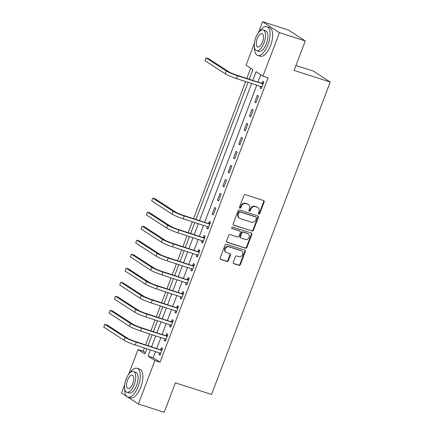 <?xml version="1.0" encoding="UTF-8"?>
<svg xmlns="http://www.w3.org/2000/svg" width="434" height="434" viewBox="0 0 434 434"><rect width="100%" height="100%" fill="white"/><g stroke="black" fill="none" stroke-linecap="round" stroke-linejoin="round"><path stroke-width="0.65" d="M258.74 214.201A0.83 0.738 123 0 0 259.738 213.658L264.187 201.956A1.183 1.058 123 0 0 263.59 200.53L245.34 194.665A1.183 1.058 123 0 0 243.908 195.441L239.465 207.143A0.83 0.738 123 0 0 240.886 207.598L241.461 206.085A3.792 3.385 123 0 1 246.04 203.6L247.564 204.094A3.792 3.385 123 0 1 248.286 204.436A3.792 3.385 123 0 1 249.469 208.656L248.894 210.17A0.83 0.738 123 0 0 250.315 210.631L250.89 209.112A3.792 3.385 123 0 1 255.469 206.633L256.993 207.121A3.792 3.385 123 0 1 257.715 207.468A3.792 3.385 123 0 1 258.897 211.689L258.322 213.202A0.83 0.738 123 0 0 258.74 214.201M258.382 213.929A0.83 0.738 123 0 0 259.282 213.365L263.731 201.664A1.183 1.058 123 0 0 263.568 200.524M239.525 207.87A0.83 0.738 123 0 0 240.431 207.3L241.006 205.787L241.461 206.085M248.953 210.897A0.83 0.738 123 0 0 249.854 210.333L250.429 208.819L250.89 209.112M233.259 262.266A1.183 1.058 123 0 0 233.855 263.693L238.971 265.337A1.183 1.058 123 0 0 240.403 264.561L245.34 251.568A1.183 1.058 123 0 0 244.743 250.141L226.499 244.277A1.183 1.058 123 0 0 225.067 245.053L220.13 258.046A1.183 1.058 123 0 0 220.727 259.472L226.911 261.458A1.183 1.058 123 0 0 228.338 260.682L230.454 255.121A1.183 1.058 123 0 0 229.857 253.695L226.792 252.707A3.168 2.826 123 0 1 226.185 252.42A3.168 2.826 123 0 1 225.349 248.552A3.168 2.826 123 0 1 229.027 246.816L241.044 250.678A3.168 2.826 123 0 1 241.646 250.966A3.168 2.826 123 0 1 242.481 254.839A3.168 2.826 123 0 1 238.803 256.57L236.801 255.93A1.183 1.058 123 0 0 235.369 256.706L233.259 262.266M258.355 32.783L262.57 21.7L288.388 30L305.276 40.959L294.089 70.411L330.236 82.031L211.553 394.468L175.401 382.853L164.215 412.3L138.397 404L121.509 393.041L124.629 384.828M305.276 40.959L279.458 32.664L262.944 76.134L256.098 71.691L252.827 80.295M155.584 351.535L153.229 357.746L160.075 362.189L268.109 77.794L262.944 76.134M160.075 362.189L154.911 360.529L138.397 404M251.98 231.089A1.183 1.058 123 0 0 253.413 230.313L258.349 217.32A1.183 1.058 123 0 0 257.753 215.893L239.508 210.029A1.183 1.058 123 0 0 238.076 210.805L233.139 223.798A1.183 1.058 123 0 0 233.736 225.224L251.525 230.796A1.183 1.058 123 0 0 252.957 230.02L257.894 217.022A1.183 1.058 123 0 0 257.731 215.888M251.845 234.441L246.908 247.44A1.183 1.058 123 0 1 245.476 248.215L227.232 242.346A1.183 1.058 123 0 1 226.635 240.919L228.745 235.358A1.183 1.058 123 0 1 230.177 234.582L237.577 236.964A1.183 1.058 123 0 0 239.009 236.188L240.414 232.499A1.183 1.058 123 0 0 239.818 231.072L232.114 228.593A0.83 0.738 123 0 1 232.7 227.053L251.248 233.015A1.183 1.058 123 0 1 251.845 234.441L251.389 234.148L246.452 247.141L246.908 247.44M260.742 74.708L257.991 81.955M256.798 85.091L204.723 222.192M203.53 225.327L199.396 236.21M198.202 239.351L194.069 250.234M192.875 253.375L188.741 264.257M187.548 267.398L183.414 278.281M182.22 281.422L178.086 292.304M176.893 295.445L172.759 306.328M171.566 309.469L167.432 320.352M166.238 323.493L162.104 334.375M160.911 337.516L156.777 348.399M260.731 86.355L260.107 87.988L261.252 88.726L263.807 81.993L262.668 81.256L261.973 83.084M257.34 95.279L254.78 102.012L255.924 102.749L258.48 96.017L257.34 95.279M252.013 109.303L249.458 116.035L250.597 116.773L253.152 110.041L252.013 109.303M246.686 123.327L244.13 130.059L245.27 130.797L247.825 124.064L246.686 123.327M241.358 137.35L238.803 144.083L239.942 144.82L242.498 138.088L241.358 137.35M236.031 151.374L233.476 158.101L234.615 158.844L237.17 152.112L236.031 151.374M230.704 165.397L228.148 172.124L229.288 172.868L231.843 166.135L230.704 165.397M225.376 179.421L222.821 186.148L223.96 186.891L226.521 180.159L225.376 179.421M220.049 193.445L217.494 200.172L218.633 200.915L221.194 194.182L220.049 193.445M214.721 207.468L212.166 214.195L213.306 214.938L215.866 208.206L214.721 207.468M207.457 226.591L206.839 228.219L207.978 228.962L210.539 222.23L209.394 221.486L208.7 223.32M202.13 240.615L201.512 242.243L202.656 242.986L205.211 236.253L204.067 235.51L203.372 237.344M196.803 254.639L196.184 256.266L197.329 257.009L199.884 250.277L198.745 249.534L198.045 251.367M191.475 268.662L190.857 270.29L192.002 271.033L194.557 264.301L193.418 263.557L192.718 265.391M186.153 282.686L185.53 284.313L186.674 285.057L189.229 278.324L188.09 277.581L187.396 279.415M180.826 296.71L180.202 298.337L181.347 299.08L183.902 292.348L182.763 291.605L182.068 293.438M175.499 310.728L174.875 312.361L176.02 313.098L178.575 306.371L177.435 305.628L176.741 307.462M170.171 324.751L169.553 326.384L170.692 327.122L173.247 320.395L172.108 319.652L171.414 321.48M164.844 338.775L164.226 340.408L165.365 341.146L167.92 334.419L166.781 333.675L166.086 335.504M159.517 352.799L158.898 354.432L160.037 355.169L162.593 348.442L161.453 347.699L160.759 349.527M250.7 68.187L246.838 78.37M245.644 81.505L193.564 218.6M192.376 221.741L188.237 232.624M187.049 235.765L182.909 246.648M181.721 249.789L177.582 260.671M176.394 263.812L172.26 274.695M171.067 277.836L166.933 288.719M165.739 291.86L161.605 302.742M160.412 305.883L156.278 316.766M155.084 319.907L150.951 330.789M149.757 333.93L145.623 344.813M144.43 347.949L143.187 351.225L145.385 352.652M251.286 73.867L249.246 79.145M245.959 87.89L243.371 94.601M240.631 101.914L238.044 108.625M235.304 115.938L232.716 122.648M229.977 129.961L227.389 136.672M224.649 143.985L222.062 150.696M219.322 158.009L216.767 164.741M213.995 172.032L211.407 178.743M208.667 186.056L206.085 192.767M203.34 200.079L200.758 206.79M198.018 214.103L195.973 219.376M192.691 228.127L190.645 233.4M187.363 242.15L185.318 247.423M182.036 256.174L179.991 261.447M176.709 270.198L174.669 275.471M171.381 284.221L169.341 289.494M166.054 298.245L164.014 303.518M160.726 312.268L158.687 317.542M155.399 326.287L153.359 331.565M150.072 340.31L148.032 345.589M330.236 82.031L313.348 71.067L295.961 65.48M262.57 21.7L279.458 32.664M128.589 374.396L138.023 349.565L144.869 354.008L146.871 348.735M143.187 351.225L138.023 349.565M249.279 79.156L252.903 69.614L246.056 65.171L254.395 43.221M148.065 345.6L152.198 334.712M153.392 331.576L157.526 320.688M158.719 317.552L162.853 306.664M164.047 303.529L168.18 292.641M169.374 289.505L173.508 278.617M174.701 275.481L178.835 264.594M180.029 261.458L184.162 250.575M185.356 247.434L189.49 236.552M190.678 233.411L194.817 222.528M196.005 219.387L248.085 82.292M150.424 349.875L148.065 356.086L154.911 360.529M251.633 83.431L199.559 220.532M198.365 223.667L194.231 234.55M193.038 237.691L188.904 248.573M187.71 251.715L183.577 262.597M182.383 265.738L178.249 276.621M177.056 279.762L172.922 290.644M171.728 293.785L167.595 304.668M166.401 307.809L162.267 318.692M161.074 321.833L156.94 332.715M155.752 335.856L151.612 346.739M153.229 357.746L148.065 356.086M260.107 87.988L261.377 88.395M254.78 102.012L256.049 102.419M249.458 116.035L250.722 116.442M244.13 130.059L245.394 130.466M238.803 144.083L240.067 144.489M233.476 158.101L234.74 158.513M228.148 172.124L229.412 172.537M222.821 186.148L224.09 186.555M217.494 200.172L218.763 200.579M212.166 214.195L213.436 214.602M206.839 228.219L208.108 228.626M201.512 242.243L202.781 242.649M196.184 256.266L197.454 256.673M190.857 270.29L192.126 270.697M185.53 284.313L186.799 284.72M180.202 298.337L181.472 298.744M174.875 312.361L176.144 312.768M169.553 326.384L170.817 326.791M164.226 340.408L165.49 340.815M158.898 354.432L160.162 354.838M257.715 207.468L257.259 207.17A3.792 3.385 123 0 0 256.532 206.828L256.993 207.121M250.429 208.819A3.792 3.385 123 0 1 255.013 206.334L256.532 206.828M248.286 204.436L247.83 204.137A3.792 3.385 123 0 0 247.109 203.796L247.564 204.094M241.006 205.787A3.792 3.385 123 0 1 245.584 203.307L247.109 203.796M233.302 224.937L251.525 230.796M256.472 218.074A0.83 0.738 123 0 0 256.055 217.076L240.035 211.928A0.83 0.738 123 0 0 239.036 212.47L238.429 214.065A3.792 3.385 123 0 0 239.606 218.291A3.792 3.385 123 0 0 240.333 218.633L251.281 222.154A3.792 3.385 123 0 0 255.865 219.675L256.472 218.074M256.212 217.152L255.756 216.854A0.83 0.738 123 0 0 255.599 216.783L256.055 217.076M239.606 218.291L239.15 217.993A3.792 3.385 123 0 1 237.973 213.772L238.575 212.172A0.83 0.738 123 0 1 239.579 211.629L255.599 216.783M226.798 242.058L245.02 247.917A1.183 1.058 123 0 0 246.452 247.141M240.045 231.181L239.59 230.883A1.183 1.058 123 0 0 239.362 230.774L231.767 228.333M245.259 239.432A3.168 2.826 123 0 0 248.937 237.702A3.168 2.826 123 0 0 248.102 233.828A3.168 2.826 123 0 0 247.494 233.541L243.262 232.179A1.183 1.058 123 0 0 241.83 232.955L240.431 236.644A1.183 1.058 123 0 0 241.027 238.071L245.259 239.432M248.102 233.828L247.646 233.53A3.168 2.826 123 0 0 247.038 233.242L247.494 233.541M240.799 237.962L240.344 237.669A1.183 1.058 123 0 1 239.975 236.346L241.375 232.657A1.183 1.058 123 0 1 242.807 231.881L247.038 233.242M251.389 234.148A1.183 1.058 123 0 0 251.226 233.009M241.646 250.966L241.19 250.673A3.168 2.826 123 0 0 240.588 250.385L241.044 250.678M226.185 252.42L225.729 252.127A3.168 2.826 123 0 1 224.893 248.253A3.168 2.826 123 0 1 228.572 246.523L240.588 250.385M220.293 259.185L226.45 261.165A1.183 1.058 123 0 0 227.883 260.389L229.998 254.829A1.183 1.058 123 0 0 229.836 253.689M233.421 263.4L238.516 265.038A1.183 1.058 123 0 0 239.948 264.263L244.884 251.27A1.183 1.058 123 0 0 244.722 250.13M263.113 83.827L236.362 75.001A6.033 0.64 -159.2 0 1 228.913 71.86L208.624 58.693L206.042 57.863L226.331 71.03A9.054 0.96 20.8 0 0 237.501 75.744L262.76 83.86M206.042 57.863L204.978 60.668L225.268 73.834A9.054 0.96 20.8 0 0 236.432 78.549L261.946 86.898M261.615 83.122L263.449 82.937M261.859 87.12L261.187 86.502M254.465 47.458A15.087 6.613 -72.2 0 0 257.65 55.411A15.087 6.613 -72.2 0 0 267.973 44.751A15.087 6.613 -72.2 0 0 266.883 26.686A15.087 6.613 -72.2 0 0 259.662 31.297M257.65 55.411L260.232 56.241A15.087 6.613 -72.2 0 0 270.556 45.581A15.087 6.613 -72.2 0 0 269.465 27.516L266.883 26.686M263.216 29.946L265.592 30.711A10.861 4.758 107.8 0 1 266.373 43.715A10.861 4.758 107.8 0 1 258.941 51.391L256.57 50.626A10.861 4.758 -72.2 0 0 263.997 42.95A10.861 4.758 -72.2 0 0 263.216 29.946A10.861 4.758 -72.2 0 0 255.783 37.617A10.861 4.758 -72.2 0 0 256.57 50.626M257.243 38.566A6.998 3.065 -72.2 0 0 257.747 46.948A6.998 3.065 -72.2 0 0 262.537 42.006A6.998 3.065 -72.2 0 0 262.033 33.624A6.998 3.065 -72.2 0 0 257.243 38.566M124.699 389.065A15.087 6.613 -72.2 0 0 127.884 397.023A15.087 6.613 -72.2 0 0 138.207 386.363A15.087 6.613 -72.2 0 0 137.117 368.298A15.087 6.613 -72.2 0 0 129.896 372.904M127.884 397.023L130.466 397.853A15.087 6.613 -72.2 0 0 140.79 387.193A15.087 6.613 -72.2 0 0 139.699 369.128L137.117 368.298M133.45 371.553L135.826 372.318A10.861 4.758 107.8 0 1 136.607 385.327A10.861 4.758 107.8 0 1 129.18 392.998L126.804 392.238A10.861 4.758 -72.2 0 0 134.236 384.562A10.861 4.758 -72.2 0 0 133.45 371.553A10.861 4.758 -72.2 0 0 126.017 379.229A10.861 4.758 -72.2 0 0 126.804 392.238M127.477 380.179A6.998 3.065 -72.2 0 0 127.987 388.56A6.998 3.065 -72.2 0 0 132.771 383.613A6.998 3.065 -72.2 0 0 132.267 375.231A6.998 3.065 -72.2 0 0 127.477 380.179M209.844 224.058L183.088 215.237A6.033 0.64 -159.2 0 1 175.645 212.096L155.356 198.924L152.773 198.094L173.063 211.266A9.054 0.96 20.8 0 0 184.233 215.975L209.486 224.096M152.773 198.094L151.705 200.899L171.994 214.071A9.054 0.96 20.8 0 0 183.164 218.779L208.678 227.128M208.347 223.353L210.181 223.168M208.591 227.356L207.913 226.738M204.517 238.082L177.761 229.261A6.033 0.64 -159.2 0 1 170.318 226.119L150.028 212.948L147.446 212.118L167.736 225.289A9.054 0.96 20.8 0 0 178.906 229.998L204.159 238.12M147.446 212.118L146.383 214.922L166.667 228.094A9.054 0.96 20.8 0 0 177.837 232.803L203.351 241.152M203.02 237.376L204.853 237.192M203.264 241.38L202.586 240.762M199.19 252.105L172.434 243.284A6.033 0.64 -159.2 0 1 164.991 240.143L144.701 226.971L142.119 226.141L162.408 239.313A9.054 0.96 20.8 0 0 173.578 244.022L198.832 252.143M142.119 226.141L141.055 228.946L161.339 242.118A9.054 0.96 20.8 0 0 172.51 246.827L198.023 255.176M197.692 251.4L199.526 251.215M197.937 255.398L197.258 254.785M193.862 266.129L167.106 257.308A6.033 0.64 -159.2 0 1 159.663 254.167L139.374 240.995L136.791 240.165L157.081 253.337A9.054 0.96 20.8 0 0 168.251 258.046L193.51 266.167M136.791 240.165L135.728 242.969L156.018 256.141A9.054 0.96 20.8 0 0 167.182 260.85L192.696 269.199M192.365 265.424L194.199 265.239M192.609 269.422L191.931 268.809M188.535 280.152L161.779 271.331A6.033 0.64 -159.2 0 1 154.336 268.19L134.046 255.018L131.464 254.188L151.754 267.36A9.054 0.96 20.8 0 0 162.924 272.069L188.182 280.19M131.464 254.188L130.401 256.993L150.69 270.165A9.054 0.96 20.8 0 0 161.855 274.874L187.369 283.223M187.038 279.447L188.871 279.263M187.282 283.445L186.604 282.832M183.208 294.176L156.457 285.355A6.033 0.64 -159.2 0 1 149.008 282.209L128.719 269.042L126.137 268.212L146.426 281.378A9.054 0.96 20.8 0 0 157.596 286.093L182.855 294.214M126.137 268.212L125.073 271.017L145.363 284.183A9.054 0.96 20.8 0 0 156.533 288.898L182.041 297.247M181.71 293.471L183.544 293.286M181.954 297.469L181.282 296.856M177.88 308.2L151.13 299.373A6.033 0.64 -159.2 0 1 143.681 296.232L123.392 283.066L120.809 282.236L141.099 295.402A9.054 0.96 20.8 0 0 152.269 300.116L177.528 308.238M120.809 282.236L119.746 285.04L140.036 298.207A9.054 0.96 20.8 0 0 151.206 302.921L176.714 311.27M176.383 307.494L178.217 307.31M176.627 311.493L175.954 310.874M172.553 322.223L145.802 313.397A6.033 0.64 -159.2 0 1 138.354 310.256L118.064 297.089L115.482 296.259L135.771 309.426A9.054 0.96 20.8 0 0 146.942 314.14L172.2 322.261M115.482 296.259L114.419 299.064L134.708 312.23A9.054 0.96 20.8 0 0 145.878 316.945L171.387 325.294M171.056 321.518L172.889 321.334M171.3 325.516L170.627 324.898M167.226 336.247L140.475 327.42A6.033 0.64 -159.2 0 1 133.026 324.279L112.737 311.113L110.155 310.283L130.444 323.449A9.054 0.96 20.8 0 0 141.614 328.164L166.873 336.285M110.155 310.283L109.091 313.088L129.381 326.254A9.054 0.96 20.8 0 0 140.551 330.968L166.059 339.317M165.734 335.542L167.562 335.357M165.972 339.54L165.3 338.921M161.898 350.271L135.148 341.444A6.033 0.64 -159.2 0 1 127.699 338.303L107.41 325.137L104.827 324.306L125.117 337.473A9.054 0.96 20.8 0 0 136.287 342.187L161.546 350.303M104.827 324.306L103.764 327.111L124.053 340.278A9.054 0.96 20.8 0 0 135.224 344.992L160.732 353.341M160.406 349.565L162.24 349.381M160.651 353.564L159.972 352.945M259.282 213.365L259.738 213.658M240.431 207.3L240.886 207.598M249.854 210.333L250.315 210.631M255.013 206.334L255.469 206.633M245.584 203.307L246.04 203.6M263.731 201.664L264.187 201.956M233.318 224.953L233.736 225.224M257.894 217.022L258.349 217.32M252.957 230.02L253.413 230.313M239.579 211.629L240.035 211.928M238.575 212.172L239.036 212.47M237.973 213.772L238.429 214.065M245.02 247.917L245.476 248.215M226.814 242.074L227.232 242.346M239.362 230.774L239.818 231.072M231.821 228.403L232.114 228.593M242.807 231.881L243.262 232.179M241.375 232.657L241.83 232.955M239.975 236.346L240.431 236.644M228.572 246.523L229.027 246.816M229.998 254.829L230.454 255.121M227.883 260.389L228.338 260.682M226.45 261.165L226.911 261.458M220.309 259.201L220.727 259.472M244.884 251.27L245.34 251.568M239.948 264.263L240.403 264.561M238.516 265.038L238.971 265.337M233.438 263.422L233.855 263.693M237.501 75.744L236.432 78.549M226.331 71.03L225.268 73.834M184.233 215.975L183.164 218.779M173.063 211.266L171.994 214.071M178.906 229.998L177.837 232.803M167.736 225.289L166.667 228.094M173.578 244.022L172.51 246.827M162.408 239.313L161.339 242.118M168.251 258.046L167.182 260.85M157.081 253.337L156.018 256.141M162.924 272.069L161.855 274.874M151.754 267.36L150.69 270.165M157.596 286.093L156.533 288.898M146.426 281.378L145.363 284.183M152.269 300.116L151.206 302.921M141.099 295.402L140.036 298.207M146.942 314.14L145.878 316.945M135.771 309.426L134.708 312.23M141.614 328.164L140.551 330.968M130.444 323.449L129.381 326.254M136.287 342.187L135.224 344.992M125.117 337.473L124.053 340.278"/></g></svg>

